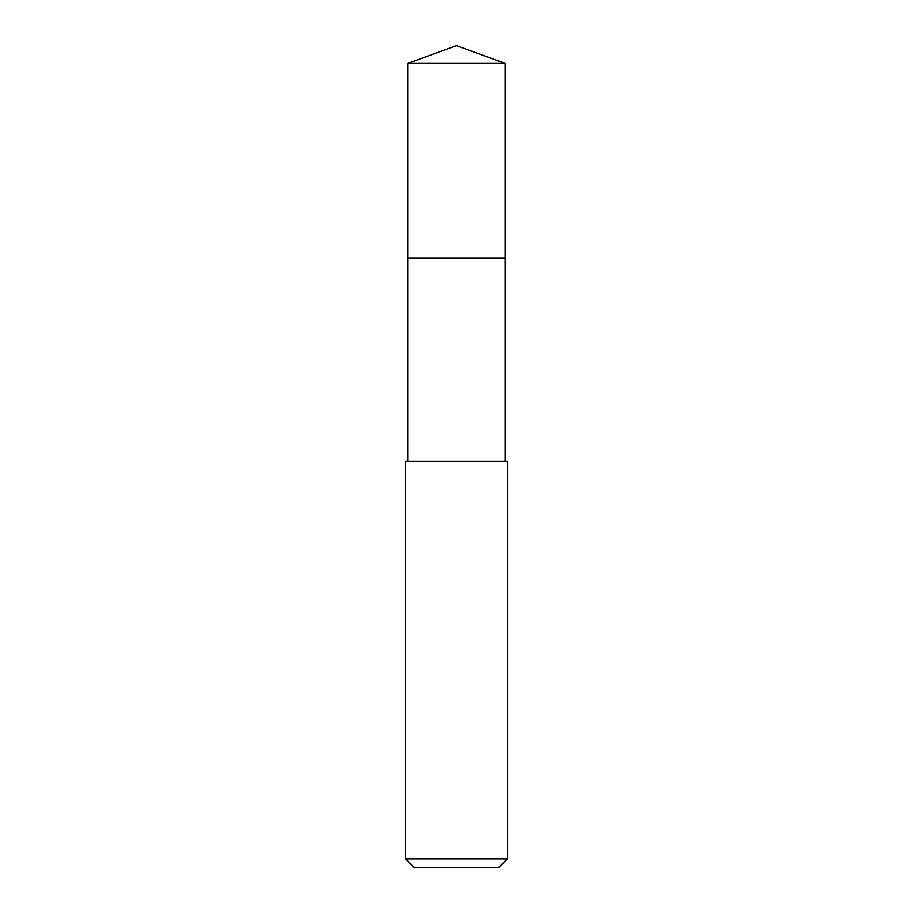 <?xml version="1.0" encoding="UTF-8"?>
<svg xmlns="http://www.w3.org/2000/svg" width="913" height="913" viewBox="0 0 913 913"><rect width="100%" height="100%" fill="white"/><g stroke="black" fill="none" stroke-linecap="round" stroke-linejoin="round"><path stroke-width="1.37" d="M505.197 461.133L505.197 63.374L407.803 63.374L407.803 258.242L505.197 258.242L407.803 258.242L407.803 63.374L456.5 45.65L407.803 63.374M456.5 461.133L405.726 461.133L405.726 858.882L507.274 858.882L507.274 461.133L456.5 461.133M405.726 858.882L414.182 867.35L498.818 867.35L507.274 858.882M456.5 45.65L505.197 63.374M407.803 461.133L407.803 258.242"/></g></svg>
